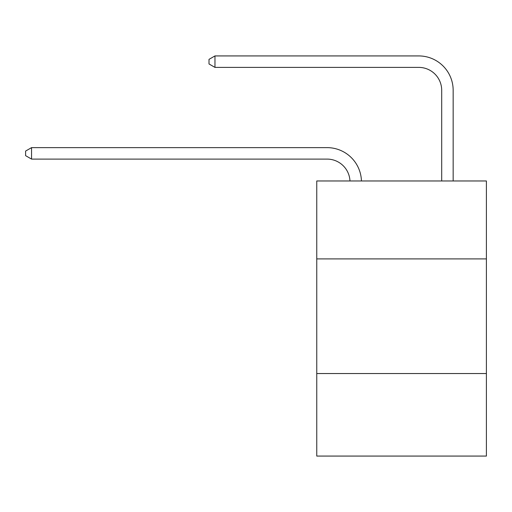 <?xml version="1.0" encoding="UTF-8"?>
<svg xmlns="http://www.w3.org/2000/svg" width="512" height="512" viewBox="0 0 512 512"><rect width="100%" height="100%" fill="white"/><g stroke="black" fill="none" stroke-linecap="round" stroke-linejoin="round"><path stroke-width="0.77" d="M486.4 258.912L486.4 180.966L316.755 180.966L316.755 258.912L486.4 258.912L486.4 456.07L316.755 456.07L316.755 258.912M486.4 373.536L316.755 373.536M349.971 180.966A22.925 22.925 0 0 0 327.066 159.098A22.925 22.925 0 0 1 349.971 180.966A22.925 22.925 0 0 0 327.066 159.098A22.925 22.925 0 0 1 349.971 180.966A22.925 22.925 0 0 0 327.066 159.098A22.925 22.925 0 0 1 349.971 180.966A22.925 22.925 0 0 0 327.066 159.098A22.925 22.925 0 0 1 349.971 180.966A22.925 22.925 0 0 0 327.066 159.098A22.925 22.925 0 0 1 349.971 180.966A22.925 22.925 0 0 0 327.066 159.098A22.925 22.925 0 0 1 349.971 180.966A22.925 22.925 0 0 0 327.066 159.098A22.925 22.925 0 0 1 349.971 180.966A22.925 22.925 0 0 0 327.066 159.098L31.558 159.098L25.6 155.654L25.6 151.072L31.558 147.629L327.066 147.629A34.387 34.387 0 0 1 361.44 180.966M441.696 180.966L441.696 90.317A22.925 22.925 0 0 0 418.771 67.392L214.963 67.392L209.005 63.955L209.005 59.366L214.963 55.93L418.771 55.93A34.387 34.387 0 0 1 453.158 90.317L453.158 180.966M31.558 147.629L327.066 147.629L31.558 147.629L327.066 147.629L31.558 147.629L327.066 147.629L31.558 147.629L327.066 147.629L31.558 147.629L327.066 147.629L31.558 147.629L327.066 147.629L31.558 147.629L327.066 147.629L31.558 147.629L31.558 159.098M441.696 90.317A22.925 22.925 0 0 0 418.771 67.392A22.925 22.925 0 0 1 441.696 90.317A22.925 22.925 0 0 0 418.771 67.392A22.925 22.925 0 0 1 441.696 90.317A22.925 22.925 0 0 0 418.771 67.392A22.925 22.925 0 0 1 441.696 90.317A22.925 22.925 0 0 0 418.771 67.392A22.925 22.925 0 0 1 441.696 90.317A22.925 22.925 0 0 0 418.771 67.392A22.925 22.925 0 0 1 441.696 90.317A22.925 22.925 0 0 0 418.771 67.392A22.925 22.925 0 0 1 441.696 90.317A22.925 22.925 0 0 0 418.771 67.392A22.925 22.925 0 0 1 441.696 90.317M214.963 55.93L418.771 55.93L214.963 55.93L418.771 55.93L214.963 55.93L418.771 55.93L214.963 55.93L418.771 55.93L214.963 55.93L418.771 55.93L214.963 55.93L418.771 55.93L214.963 55.93L418.771 55.93L214.963 55.93L214.963 67.392"/></g></svg>
